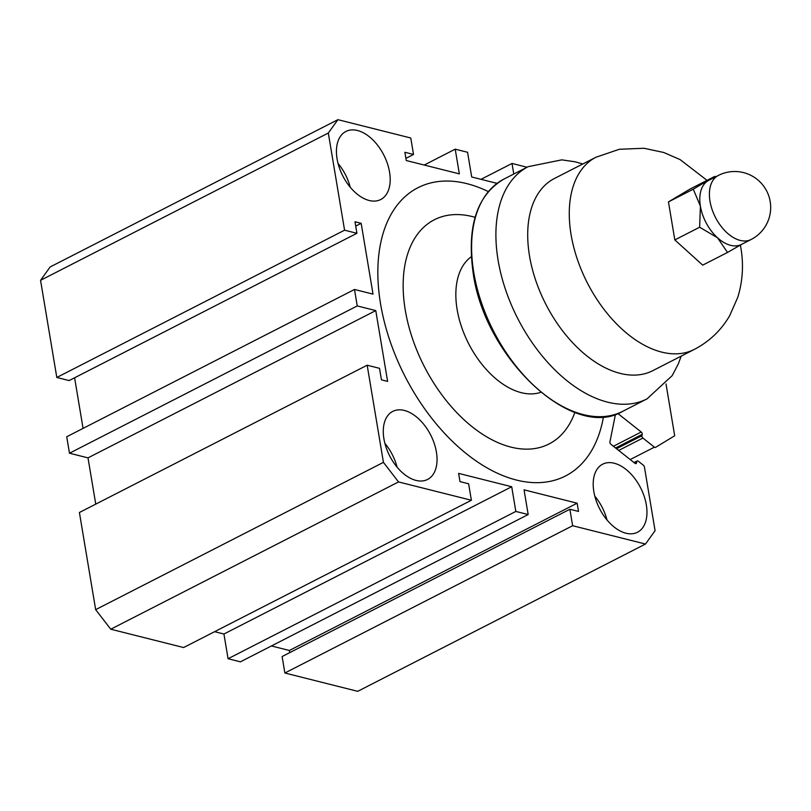 <?xml version="1.0" encoding="UTF-8"?>
<svg xmlns="http://www.w3.org/2000/svg" width="811" height="811" viewBox="0 0 811 811"><rect width="100%" height="100%" fill="white"/><g stroke="black" fill="none" stroke-linecap="round" stroke-linejoin="round"><path stroke-width="1.22" d="M603.496 416.641A161.906 97.442 -117.1 0 1 565.47 475.986A161.906 97.442 -117.1 0 1 380.572 303.912A161.906 97.442 -117.1 0 1 417.929 187.726A161.906 97.442 -117.1 0 1 488.313 191.589A161.906 97.442 -117.1 0 0 417.929 187.726A161.906 97.442 -117.1 0 0 380.572 303.912A161.906 97.442 -117.1 0 0 565.47 475.986A161.906 97.442 -117.1 0 0 603.496 416.641M369.177 200.489A38.229 23.002 62.9 0 0 380.734 199.526A38.229 23.002 62.9 0 0 387.384 163.498A38.229 23.002 62.9 0 0 357.458 130.5A38.229 23.002 62.9 0 0 345.902 131.463A38.229 23.002 62.9 0 0 339.251 167.492A38.229 23.002 62.9 0 0 369.177 200.489M350.23 187.229A38.229 23.002 62.9 0 0 338.035 163.406M416.023 480.416A38.229 23.002 62.9 0 0 427.579 479.453A38.229 23.002 62.9 0 0 434.23 443.424A38.229 23.002 62.9 0 0 404.304 410.437A38.229 23.002 62.9 0 0 392.747 411.4A38.229 23.002 62.9 0 0 386.097 447.429A38.229 23.002 62.9 0 0 416.023 480.416M397.076 467.156A38.229 23.002 62.9 0 0 384.88 443.333M625.93 533.212A38.229 23.002 62.9 0 0 637.497 532.249A38.229 23.002 62.9 0 0 644.147 496.22A38.229 23.002 62.9 0 0 614.221 463.233A38.229 23.002 62.9 0 0 602.664 464.186A38.229 23.002 62.9 0 0 596.014 500.215A38.229 23.002 62.9 0 0 625.93 533.212M606.993 519.952A38.229 23.002 62.9 0 0 594.798 496.129M572.637 525.721L284.874 673.008L282.116 656.535L569.88 509.257L572.637 525.721L645.485 544.039L655.085 530.678L644.421 466.974A1.794 1.085 62.9 0 0 643.458 465.301L638.267 461.195A1.794 1.085 62.9 0 0 637.72 460.912A1.794 1.085 62.9 0 0 637.182 460.962A1.794 1.085 62.9 0 0 636.767 461.581L636.493 462.939A1.794 1.085 -117.1 0 1 636.077 463.568A1.794 1.085 -117.1 0 1 635.53 463.608A1.794 1.085 -117.1 0 1 634.983 463.324L610.886 444.266A1.794 1.085 -117.1 0 1 609.923 441.934L615.448 414.32M40.55 280.322L56.811 377.47L344.574 230.182L328.313 133.034L40.55 280.322L50.14 266.961L337.903 119.673L328.313 133.034M69.482 453.217L66.725 436.754L354.498 289.466L357.245 305.929L69.482 453.217L88.004 457.87L95.749 504.128M110.762 629.214L183.621 647.543L471.384 500.255L398.525 481.937L110.762 629.214L95.657 609.649L383.431 462.361L398.525 481.937M515.837 511.437L528.184 514.539L240.421 661.827L228.073 658.725L515.837 511.437L511.7 486.742L458.61 473.381L459.989 481.612L468.626 483.792L471.384 500.255M527.059 167.238L512.015 163.457L481.014 179.322M497.042 183.357L471.698 176.98L467.562 152.275L455.214 149.173L424.214 165.038M354.498 289.466L373.019 294.119L361.169 223.319L354.995 221.768L356.921 233.294L344.574 230.182M383.431 462.361L367.17 365.214L379.518 368.316L381.444 379.842L387.617 381.393L375.767 310.593L357.245 305.929M569.88 509.257L578.527 511.427L577.148 503.195L524.048 489.844L528.184 514.539M617.82 413.488L641.237 432.02A1.794 1.085 -117.1 0 1 642.211 434.361L641.937 435.72A1.794 1.085 62.9 0 0 642.9 438.062L654.406 447.165A1.794 1.085 62.9 0 0 655.501 447.408A1.794 1.085 62.9 0 0 655.541 447.378L674.681 435.771L666.013 383.927M513.789 174.041L512.015 163.457M337.903 119.673L410.761 137.992L413.519 154.465L404.871 152.286L406.25 160.517L459.35 173.878L455.214 149.173M56.811 377.47L69.158 380.572L356.921 233.294M284.874 673.008L357.722 691.327L645.485 544.039M271.411 645.962L289.385 650.483L289.74 652.632M214.611 631.678L223.937 634.02L228.073 658.725M367.17 365.214L79.407 512.491L95.657 609.649M74.602 377.784L83.067 428.38M405.885 158.368L413.519 154.465M289.385 650.483L577.148 503.195M223.937 634.02L511.7 486.742M88.004 457.87L375.767 310.593M355.715 226.107L361.169 223.319M595.994 157.222A107.944 64.961 -117.1 0 0 570.822 233.041A107.944 64.961 -117.1 0 0 694.348 349.389L652.784 370.668A107.944 64.961 -117.1 0 1 529.259 254.309A107.944 64.961 -117.1 0 1 554.43 178.491L595.994 157.222L619.361 149.275L643.975 148.271L663.662 152.458L680.105 159.595L707.03 180.366M751.098 239.509L741.497 244.425A35.978 21.654 -117.1 0 1 730.62 245.327A35.978 21.654 -117.1 0 1 717.532 237.805A35.978 21.654 -117.1 0 1 700.41 206.187A35.978 21.654 -117.1 0 1 707.993 180.772A35.978 21.654 -117.1 0 1 708.713 180.366L718.313 175.46A35.978 21.654 -117.1 0 0 710 201.27A35.978 21.654 -117.1 0 0 740.21 240.421A35.978 21.654 -117.1 0 0 751.098 239.509A35.978 35.978 0 0 0 743.474 172.591A35.978 35.978 0 0 0 718.313 175.46M715.718 176.778L714.785 176.392L693.273 189.196L700.41 206.187L699.64 227.222L717.532 237.805L727.518 252.444L742.227 244.02M714.785 176.392L689.968 189.095L668.457 201.898L674.823 239.924L702.691 265.146L727.518 252.444M693.273 189.196L668.457 201.898M699.64 227.222L674.823 239.924M540.744 392.321A76.457 46.014 -117.1 0 1 457.13 309.498A76.457 46.014 -117.1 0 1 471.343 256.712M574.887 412.333A125.928 75.788 -117.1 0 1 485.921 436.369A125.928 75.788 -117.1 0 1 405.267 310.116A125.928 75.788 -117.1 0 1 475.074 217.318M613.41 446.263L641.237 432.02M616.522 448.726L641.937 435.72M642.211 434.361L615.59 447.986M630.208 459.553L654.406 447.165M642.9 438.062L618.702 450.45M636.767 461.581L634.344 462.817M635.327 463.537L636.493 462.939M503.895 179.099A130.429 78.495 62.9 0 0 473.482 270.712A130.429 78.495 62.9 0 0 622.747 411.309C572.688 441.478 483.549 357.195 472.945 271.32C466.923 225.6 477.243 194.853 503.895 179.099L528.194 166.66L561.78 159.858L575.05 161.784L582.805 163.974M622.747 411.309L647.046 398.87A130.429 78.495 -117.1 0 1 497.782 258.273A130.429 78.495 -117.1 0 1 528.194 166.66M634.03 462.574L637.182 460.962M740.392 245.104L741.061 249.018C743.697 265.461 742.602 281.559 737.787 297.292L729.677 315.702C721.161 330.31 709.382 341.543 694.348 349.389M647.046 398.87L672.207 375.605L678.401 363.713L681.169 356.141"/></g></svg>
